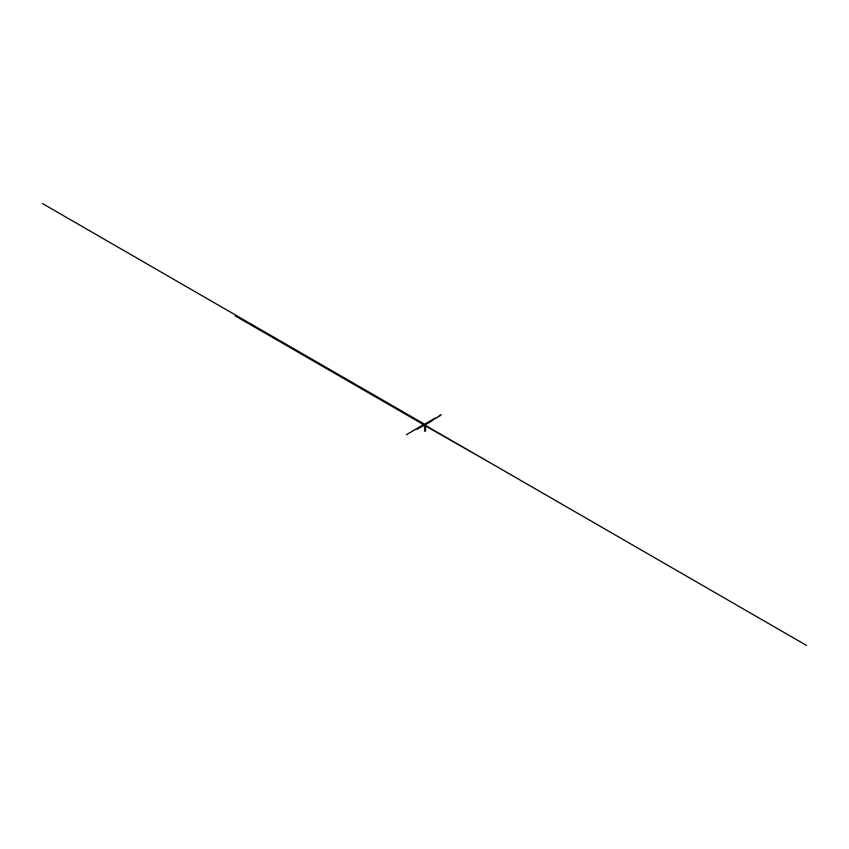 <?xml version="1.0" encoding="UTF-8"?>
<svg xmlns="http://www.w3.org/2000/svg" width="849" height="849" viewBox="0 0 849 849"><rect width="100%" height="100%" fill="white"/><g stroke="black" fill="none" stroke-linecap="round" stroke-linejoin="round"><path stroke-width="1.27" d="M424.574 425.243L423.258 424.871L425.508 424.702L424.733 426.506L423.067 425.54L423.12 424.797L424.702 425.954L423.12 425.031L424.702 425.954L425.965 425.593M423.258 424.564L424.182 423.938L425.508 424.702M424.16 425.423L425.636 425.179M424.733 426.506L425.593 425.487M425.636 425.423L424.702 425.996M424.702 425.88L424.16 425.572L424.702 425.858M424.702 425.795L424.16 425.476L424.702 425.763M424.702 425.848L424.16 425.529L424.702 425.805M424.702 425.911L424.16 425.604M424.436 425.774L425.031 426.124M423.396 425.179L422.802 424.818M423.831 424.712L440.015 434.136M423.98 424.627L424.871 425.296M423.916 424.744L422.876 424.16L423.853 424.744M423.81 424.755L424.808 425.338M423.884 424.68L424.914 425.275M423.98 424.659L424.924 425.264M424.16 424.755L415.044 419.48M424.213 424.787L423.28 424.213M423.333 424.744L424.288 424.787L423.184 424.129M440.408 415.448L424.118 424.85M494.32 465.188L423.906 425.094M424.139 424.978L440.525 415.511M427.79 422.664L424.001 424.84L424.935 425.381M424.818 425.094L418.578 421.486M424.458 425.094L430.687 428.703M424.235 425.158L424.415 425.116A2.579 1.486 0 0 0 424.638 424.978L417.05 429.371M424.627 425.2L432.226 420.817M424.32 424.85L423.747 424.489L417.581 428.066M423.757 424.744L432.778 419.544M423.566 424.298L806.55 645.452M425.476 424.723L42.45 203.548M424.924 423.8L423.619 424.171M423.8 424.203L423.28 424.68L423.938 424.288M421.985 425.445L424.076 424.213L417.082 420.106M423.757 424.394L416.657 420.361M421.762 425.572L424.076 424.245L417.188 420.17M423.396 424.15L430.592 428.267M441.087 414.63L439.177 415.723M406.406 434.656L423.927 424.542L421.157 422.961M423.555 424.638L425.031 425.487M423.64 424.68L435.038 418.111M423.874 424.553L422.399 423.693M423.842 424.521L412.402 431.069M423.534 424.32L456.603 443.411M423.63 424.574L422.706 425.105M423.343 424.426L439.22 433.574M424.235 424.808L423.683 424.489L424.213 424.213M423.927 424.542L613.381 533.915M424.585 425.243L235.109 315.849M424.967 425.37L425.498 425.02M425.222 425.222L425.752 424.935M425.116 425.285L425.678 424.978M425.094 425.285L425.636 424.946M425.582 426.018L425.582 430.868M424.659 425.71L424.659 431.398M424.67 426.357L425.604 425.816"/></g></svg>
